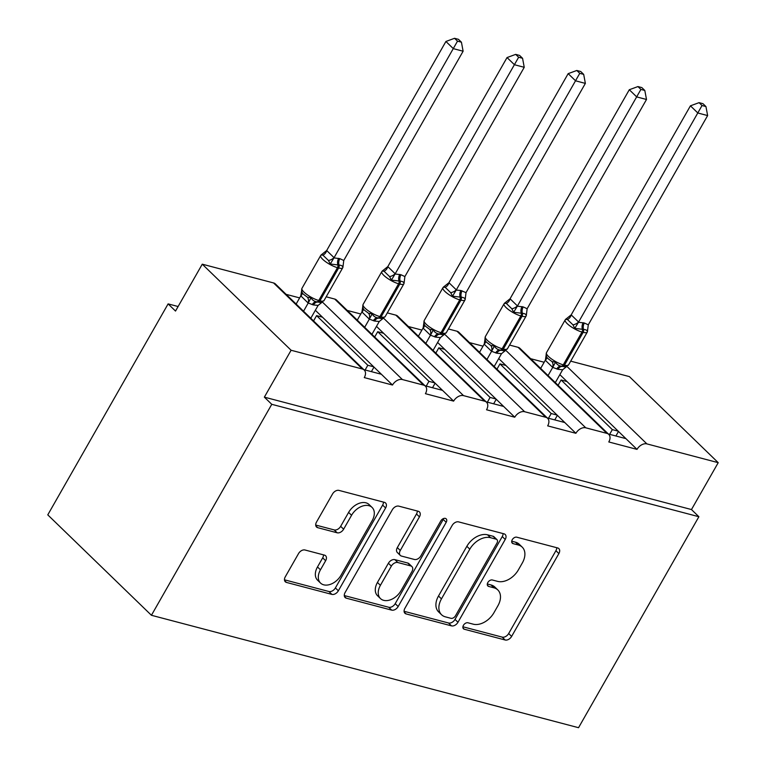 <?xml version="1.0" encoding="UTF-8"?>
<svg xmlns="http://www.w3.org/2000/svg" width="766" height="766" viewBox="0 0 766 766"><rect width="100%" height="100%" fill="white"/><g stroke="black" fill="none" stroke-linecap="round" stroke-linejoin="round"><path stroke-width="1.15" d="M463.44 625.305A3.84 2.595 134.1 0 0 463.459 628.771A3.84 2.595 134.1 0 0 464.292 629.231L505.158 639.993A5.486 3.706 134.1 0 0 511.631 636.402L558.874 553.569A5.486 3.706 134.1 0 0 558.854 548.609A5.486 3.706 134.1 0 0 557.658 547.949L516.791 537.196A3.84 2.595 134.1 0 0 512.263 539.704A3.84 2.595 134.1 0 0 512.282 543.18A3.84 2.595 134.1 0 0 513.115 543.64L518.4 545.028A17.57 11.863 134.1 0 1 522.23 547.144A17.57 11.863 134.1 0 1 522.307 563L518.371 569.894A17.57 11.863 134.1 0 1 497.67 581.384L492.375 579.996A3.84 2.595 134.1 0 0 487.846 582.505A3.84 2.595 134.1 0 0 487.865 585.971A3.84 2.595 134.1 0 0 488.698 586.44L493.993 587.828A17.57 11.863 134.1 0 1 497.814 589.935A17.57 11.863 134.1 0 1 497.9 605.791L493.965 612.695A17.57 11.863 134.1 0 1 473.254 624.185L467.969 622.787A3.84 2.595 134.1 0 0 463.44 625.305M305.002 549.998A5.486 3.706 134.1 0 0 298.529 553.588L285.278 576.827A5.486 3.706 134.1 0 0 285.306 581.777A5.486 3.706 134.1 0 0 286.494 582.438L331.879 594.387A5.486 3.706 134.1 0 0 338.352 590.797L385.604 507.963A5.486 3.706 134.1 0 0 385.576 503.003A5.486 3.706 134.1 0 0 384.379 502.343L338.993 490.403A5.486 3.706 134.1 0 0 332.521 493.993L316.511 522.058A5.486 3.706 134.1 0 0 316.54 527.018A5.486 3.706 134.1 0 0 317.737 527.678L337.155 532.791A5.486 3.706 134.1 0 0 343.628 529.201L351.565 515.279A14.688 9.92 134.1 0 1 372.075 507.437A14.688 9.92 134.1 0 1 372.142 520.698L341.042 575.228A14.688 9.92 134.1 0 1 320.533 583.06A14.688 9.92 134.1 0 1 320.466 569.808L325.646 560.722A5.486 3.706 134.1 0 0 325.617 555.771A5.486 3.706 134.1 0 0 324.43 555.111L305.002 549.998M698.879 516.724L271.767 404.314L151.429 615.28L578.541 727.7L698.879 516.724L691.478 509.553L718.221 462.674L646.906 443.897A8.388 5.668 134.1 0 0 637.015 449.383L608.798 441.963A8.388 5.668 -45.9 0 0 608.759 434.389A8.388 5.668 -45.9 0 0 606.931 433.384L585.77 427.811A8.388 5.668 134.1 0 0 575.888 433.297L547.671 425.867A8.388 5.668 -45.9 0 0 547.633 418.303A8.388 5.668 -45.9 0 0 545.804 417.288L524.643 411.725A8.388 5.668 134.1 0 0 514.752 417.211L486.544 409.781A8.388 5.668 -45.9 0 0 486.506 402.207A8.388 5.668 -45.9 0 0 484.677 401.202L463.516 395.629A8.388 5.668 134.1 0 0 453.625 401.116L425.417 393.695A8.388 5.668 -45.9 0 0 425.369 386.121A8.388 5.668 -45.9 0 0 423.55 385.116L402.389 379.543A8.388 5.668 134.1 0 0 392.498 385.03L364.281 377.6A8.388 5.668 -45.9 0 0 364.243 370.035A8.388 5.668 -45.9 0 0 362.414 369.02L291.099 350.254L202.262 264.184L175.519 311.063L168.118 303.891L178.114 306.524M404.898 608.309A5.486 3.706 134.1 0 0 404.917 613.26A5.486 3.706 134.1 0 0 406.114 613.92L451.5 625.87A5.486 3.706 134.1 0 0 457.972 622.279L505.225 539.446A5.486 3.706 134.1 0 0 505.196 534.486A5.486 3.706 134.1 0 0 503.999 533.825L458.614 521.885A5.486 3.706 134.1 0 0 452.141 525.476L404.898 608.309M391.694 610.129L346.309 598.179A5.486 3.706 134.1 0 1 345.112 597.518A5.486 3.706 134.1 0 1 345.083 592.568L392.336 509.735A5.486 3.706 134.1 0 1 398.808 506.144L418.226 511.257A5.486 3.706 134.1 0 1 419.423 511.918A5.486 3.706 134.1 0 1 419.452 516.868L400.283 550.467A5.486 3.706 134.1 0 0 400.312 555.417A5.486 3.706 134.1 0 0 401.508 556.078L414.396 559.467A5.486 3.706 134.1 0 0 420.869 555.877L440.814 520.909A3.84 2.595 134.1 0 1 446.176 518.85A3.84 2.595 134.1 0 1 446.195 522.326L398.167 606.538A5.486 3.706 134.1 0 1 391.694 610.129L388.735 607.256L344.279 595.555M299.65 297.907L286.12 294.345M315.343 310.278L322.467 317.181L316.588 315.63L367.814 365.267L373.693 366.809L392.498 385.03M322.467 317.181L373.693 366.809M365.123 369.988L367.814 365.267M316.588 315.63L313.562 320.935M381.391 374.268L363.85 369.652M360.776 313.993L347.247 310.431M376.479 326.373L383.594 333.267L377.715 331.716L428.941 381.353L434.82 382.904L453.625 401.116M383.594 333.267L434.82 382.904M426.25 386.074L428.941 381.353M377.715 331.716L374.689 337.021M442.518 390.363L424.986 385.748M421.903 330.079L408.374 326.517M437.606 342.459L444.72 349.353L438.841 347.812L490.077 397.439L495.956 398.99L514.752 417.211M444.72 349.353L495.956 398.99M487.377 402.169L490.077 397.439M438.841 347.812L435.825 353.107M503.655 406.449L486.113 401.834M483.03 346.165L469.51 342.613M498.733 358.545L505.847 365.439L499.968 363.898L551.204 413.535L557.083 415.076L575.888 433.297M505.847 365.439L557.083 415.076M548.504 418.255L551.204 413.535M499.968 363.898L496.952 369.193M564.781 422.535L547.24 417.92M544.157 362.261L530.637 358.699M559.86 374.641L566.984 381.535L561.105 379.984L612.331 429.621L618.21 431.172L637.015 449.383M566.984 381.535L618.21 431.172M609.64 434.341L612.331 429.621M561.105 379.984L558.079 385.288M625.908 438.631L608.367 434.006M202.262 264.184L273.577 282.951A8.388 5.668 -45.9 0 1 275.406 283.966L364.243 370.035M326.172 296.796L334.704 299.046A8.388 5.668 -45.9 0 1 336.533 300.052L425.369 386.121M387.309 312.882L395.84 315.132A8.388 5.668 -45.9 0 1 397.659 316.138L486.506 402.207M448.436 328.978L456.967 331.218A8.388 5.668 -45.9 0 1 458.796 332.224L547.633 418.303M509.562 345.064L518.094 347.314A8.388 5.668 -45.9 0 1 519.923 348.319L608.759 434.389M570.689 361.15L629.384 376.604L718.221 462.674M271.767 404.314L264.356 397.142L291.099 350.254M264.356 397.142L691.478 509.553M151.429 615.28L47.779 514.867L168.118 303.891M615.902 435.998L618.497 431.45M554.775 419.902L557.37 415.364M493.649 403.816L496.244 399.268M432.522 387.73L435.117 383.182M371.395 371.634L373.98 367.096M497.814 589.935L494.855 587.072A17.57 11.863 134.1 0 0 491.035 584.956L493.993 587.828M487.32 583.979L491.035 584.956M522.23 547.144L519.262 544.272A17.57 11.863 134.1 0 0 515.441 542.165L518.4 545.028M511.726 541.179L515.441 542.165M462.903 626.779L502.199 637.12A5.486 3.706 134.1 0 0 508.672 633.53L555.915 550.697A5.486 3.706 134.1 0 0 556.719 547.709M404.094 611.297L448.541 622.997A5.486 3.706 134.1 0 0 455.014 619.407L502.257 536.573A5.486 3.706 134.1 0 0 503.061 533.586M450.944 618.315A3.84 2.595 134.1 0 0 455.473 615.797L496.952 543.084A3.84 2.595 134.1 0 0 496.933 539.618A3.84 2.595 134.1 0 0 496.09 539.159L490.518 537.694A17.57 11.863 134.1 0 0 469.807 549.174L441.465 598.878A17.57 11.863 134.1 0 0 441.542 614.734A17.57 11.863 134.1 0 0 445.372 616.841L450.944 618.315M496.933 539.618L493.965 536.755A3.84 2.595 134.1 0 0 493.132 536.286L496.09 539.159M441.542 614.734L438.583 611.862A17.57 11.863 134.1 0 1 438.497 596.005L466.848 546.311A17.57 11.863 134.1 0 1 487.559 534.821L493.132 536.286M400.312 555.417L397.353 552.545A5.486 3.706 134.1 0 1 397.324 547.594L416.484 513.996A5.486 3.706 134.1 0 0 417.288 511.008M388.735 607.256A5.486 3.706 134.1 0 0 395.199 603.665L443.236 519.453A3.84 2.595 134.1 0 0 443.648 518.505M380.405 585.32A14.688 9.92 134.1 0 0 380.472 598.572A14.688 9.92 134.1 0 0 400.982 590.739L411.945 571.522A5.486 3.706 134.1 0 0 411.916 566.572A5.486 3.706 134.1 0 0 410.72 565.911L397.832 562.522A5.486 3.706 134.1 0 0 391.359 566.112L380.405 585.32L377.447 582.457A14.688 9.92 134.1 0 0 377.514 595.709L380.472 598.572M411.916 566.572L408.948 563.699A5.486 3.706 134.1 0 0 407.761 563.039L410.72 565.911M377.447 582.457L388.4 563.24A5.486 3.706 134.1 0 1 394.873 559.649L407.761 563.039M320.533 583.06L317.574 580.197A14.688 9.92 134.1 0 1 317.497 566.945L322.687 557.849A5.486 3.706 134.1 0 0 323.491 554.862M372.075 507.437L369.116 504.574A14.688 9.92 134.1 0 0 348.607 512.406L351.565 515.279M315.707 525.055L334.196 529.919A5.486 3.706 134.1 0 0 340.669 526.328L348.607 512.406M284.473 579.814L328.92 591.515A5.486 3.706 134.1 0 0 335.393 587.924L382.636 505.091A5.486 3.706 134.1 0 0 383.44 502.103M587.627 329.868L587.426 331.697C587.158 330.338 585.866 329.572 583.539 329.418L574.787 328.375L572.958 324.851L567.405 319.47L565.538 319.403L565.95 319.001M702.029 105.526L705.946 106.551L702.987 103.688L699.071 102.654L702.029 105.526L578.474 322.256L584.353 323.003L588.278 324.832L707.631 115.57L697.836 112.995L690.434 105.823L571.187 314.874L578.598 322.046M565.538 319.403L571.187 314.874M555.312 382.607L562.646 369.758L557.945 369.317L552.65 367.364L545.373 360.307L546.101 355.28M548.054 375.579L552.726 367.393M540.652 368.408L545.325 360.212M587.618 329.552L587.254 332.118A12.026 3.15 -150.3 0 1 583.175 332.329L581.997 332.023A12.026 3.15 -150.3 0 1 567.204 323.635A12.026 3.15 -150.3 0 1 565.184 319.901L546.464 352.714C545.689 355.347 546.369 357.435 548.504 358.976L551.989 361.6L555.542 362.107C556.834 364.453 558.73 365.803 561.239 366.138L564.714 366.809M555.542 362.107L552.851 367.173M562.646 369.758L566.562 366.636M578.474 322.256L574.787 328.375M588.278 324.832L587.426 331.697M690.434 105.823L699.071 102.654M705.946 106.551L707.631 115.57M526.491 313.782L526.299 315.611C526.031 314.242 524.739 313.486 522.412 313.332L513.66 312.279L511.822 308.755L506.269 303.374L504.401 303.317L504.823 302.915M640.903 89.431L644.809 90.465L641.851 87.592L637.944 86.568L640.903 89.431L517.347 306.161L523.226 306.917L527.142 308.746L646.504 99.484L636.699 96.909L629.298 89.737L510.06 298.778L517.462 305.95M504.401 303.317L510.06 298.778M494.185 366.521L501.519 353.672L496.808 353.222L491.523 351.268L484.236 344.212L484.974 339.194M486.927 359.493L491.6 351.297M479.526 352.312L484.198 344.125M526.491 313.466L526.118 316.032A12.026 3.15 -150.3 0 1 522.048 316.243L520.87 315.937A12.026 3.15 -150.3 0 1 506.077 307.549A12.026 3.15 -150.3 0 1 504.057 303.805L485.338 336.628C484.562 339.261 485.242 341.349 487.368 342.89L490.862 345.514L494.415 346.012C495.707 348.367 497.603 349.717 500.112 350.052L503.588 350.713M494.415 346.012L491.715 351.087M501.519 353.672L505.426 350.55M517.347 306.161L513.66 312.279M527.142 308.746L526.299 315.611M629.298 89.737L637.944 86.568M644.809 90.465L646.504 99.484M465.364 297.696L465.173 299.516C464.905 298.156 463.612 297.4 461.285 297.237L452.534 296.193L450.695 292.669L445.142 287.288L443.275 287.231L443.696 286.819M579.766 73.344L583.682 74.369L580.724 71.506L576.808 70.482L579.766 73.344L456.21 290.075L460.921 290.515L466.015 292.65L585.368 83.398L575.572 80.813L568.171 73.641L448.933 282.692L456.335 289.864M443.275 287.231L448.933 282.692M433.058 350.435L440.393 337.576L435.682 337.136L430.396 335.182L423.11 328.126L423.837 323.099M425.8 343.398L430.473 335.211M418.399 336.226L423.071 328.04M465.364 297.38L464.991 299.946A12.026 3.15 -150.3 0 1 460.912 300.157L459.744 299.841A12.026 3.15 -150.3 0 1 444.95 291.463A12.026 3.15 -150.3 0 1 442.93 287.719L424.211 320.542C423.435 323.175 424.115 325.263 426.241 326.804L429.736 329.418L433.288 329.926C434.571 332.281 436.476 333.622 438.985 333.966L442.241 334.627M433.288 329.926L430.588 335.001M440.393 337.576L444.299 334.464M456.21 290.075L452.534 296.193M466.015 292.65L465.173 299.516M568.171 73.641L576.808 70.482M583.682 74.369L585.368 83.398M404.237 281.61L404.036 283.43C403.778 282.07 402.476 281.304 400.158 281.151L391.397 280.107L389.568 276.583L384.015 271.202L382.148 271.135L382.569 270.733M518.639 57.258L522.556 58.283L519.597 55.42L515.681 54.386L518.639 57.258L395.084 273.989L400.972 274.735L404.888 276.564L524.241 67.303L514.446 64.727L507.044 57.555L387.807 266.606L395.208 273.778M382.148 271.135L387.807 266.606M371.931 334.34L379.266 321.49L374.555 321.05L369.269 319.096L361.935 311.954L362.711 307.013M364.673 327.312L369.346 319.125M357.272 320.14L361.935 311.954M404.228 281.294L403.864 283.851A12.026 3.15 -150.3 0 1 399.785 284.062L398.607 283.755A12.026 3.15 -150.3 0 1 383.823 275.367A12.026 3.15 -150.3 0 1 381.803 271.633L363.084 304.447C362.308 307.08 362.988 309.167 365.114 310.709L368.609 313.332L372.161 313.84C373.444 316.195 375.35 317.536 377.858 317.871L381.324 318.541M372.161 313.84L369.461 318.915M379.266 321.49L383.172 318.369M395.084 273.989L391.397 280.107M404.888 276.564L404.036 283.43M507.044 57.555L515.681 54.386M522.556 58.283L524.241 67.303M343.111 265.515L342.909 267.344C342.641 265.984 341.349 265.218 339.022 265.065L330.27 264.011L328.442 260.488L322.888 255.107L321.021 255.049L321.433 254.647M457.513 41.163L461.429 42.197L458.47 39.334L454.554 38.3L457.513 41.163L333.957 257.893L339.836 258.649L343.762 260.478L463.114 51.217L453.319 48.641L445.917 41.469L326.68 250.511L334.081 257.682M321.021 255.049L326.68 250.511M310.795 318.254L318.129 305.404L313.428 304.954L308.133 303.001L300.808 295.858L301.584 290.927M303.547 311.226L308.21 303.03M296.136 304.054L300.808 295.858M343.101 265.199L342.737 267.765A12.026 3.15 -150.3 0 1 338.658 267.976L337.48 267.669A12.026 3.15 -150.3 0 1 322.687 259.281A12.026 3.15 -150.3 0 1 320.667 255.538L301.948 288.361C301.182 290.994 301.852 293.081 303.987 294.623L307.472 297.246L311.025 297.754C312.317 300.1 314.213 301.45 316.731 301.785L320.198 302.455M311.025 297.754L308.334 302.819M318.129 305.404L322.046 302.283M333.957 257.893L330.27 264.011M343.762 260.478L342.909 267.344M445.917 41.469L454.554 38.3M461.429 42.197L463.114 51.217M462.97 627.948L464.292 629.231M511.793 542.357L513.115 543.64M487.377 585.157L488.698 586.44M273.577 282.951L362.414 369.02M322.409 302.063L402.389 379.543M334.704 299.046L423.55 385.116M383.546 318.149L463.516 395.629M395.84 315.132L484.677 401.202M444.673 334.244L524.643 411.725M456.967 331.218L545.804 417.288M505.799 350.33L585.77 427.811M518.094 347.314L606.931 433.384M566.926 366.416L646.906 443.897M555.915 550.697L558.874 553.569M508.672 633.53L511.631 636.402M502.199 637.12L505.158 639.993M502.257 536.573L505.225 539.446M455.014 619.407L457.972 622.279M448.541 622.997L451.5 625.87M404.228 612.091L406.114 613.92M487.559 534.821L490.518 537.694M466.848 546.311L469.807 549.174M438.497 596.005L441.465 598.878M344.413 596.35L346.309 598.179M416.484 513.996L419.452 516.868M397.324 547.594L400.283 550.467M443.236 519.453L446.195 522.326M395.199 603.665L398.167 606.538M394.873 559.649L397.832 562.522M388.4 563.24L391.359 566.112M322.687 557.849L325.646 560.722M317.497 566.945L320.466 569.808M340.669 526.328L343.628 529.201M334.196 529.919L337.155 532.791M315.841 525.84L317.737 527.678M382.636 505.091L385.604 507.963M335.393 587.924L338.352 590.797M328.92 591.515L331.879 594.387M284.607 580.609L286.494 582.438M546.464 352.714A12.026 3.15 29.7 0 0 548.485 356.458A12.026 3.15 29.7 0 0 563.278 364.836L564.456 365.152A12.026 3.15 29.7 0 0 568.535 364.942L587.254 332.118M584.353 323.003A6.147 4.242 -75.3 0 0 583.539 329.418A2.796 1.925 104.7 0 1 583.175 332.329L564.456 365.152A2.796 1.925 104.7 0 1 562.416 366.454A6.147 4.242 -75.3 0 0 557.945 369.317M583.175 322.697A6.147 4.242 -75.3 0 0 582.371 329.112A2.796 1.925 -75.3 0 1 581.997 332.023L563.278 364.836A2.796 1.925 -75.3 0 1 561.239 366.138A6.147 4.242 -75.3 0 0 556.767 369.001M546.713 356.812A6.147 3.476 -25.9 0 1 545.373 360.307M551.989 361.6A6.147 4.452 -70 0 1 552.65 367.364M571.264 314.893A6.147 4.452 -70 0 1 567.405 319.47M578.55 321.95A6.147 3.476 -25.9 0 1 572.958 324.851M485.338 336.628A12.026 3.15 29.7 0 0 487.358 340.363A12.026 3.15 29.7 0 0 502.151 348.75L503.329 349.066A12.026 3.15 29.7 0 0 507.398 348.846L526.118 316.032M523.226 306.917A6.147 4.242 -75.3 0 0 522.412 313.332A2.796 1.925 104.7 0 1 522.048 316.243L503.329 349.066A2.796 1.925 104.7 0 1 501.29 350.359A6.147 4.242 -75.3 0 0 496.808 353.222M522.048 306.611A6.147 4.242 -75.3 0 0 521.234 313.016A2.796 1.925 -75.3 0 1 520.87 315.937L502.151 348.75A2.796 1.925 -75.3 0 1 500.112 350.052A6.147 4.242 -75.3 0 0 495.64 352.915M485.587 340.717A6.147 3.476 -25.9 0 1 484.236 344.212M490.862 345.514A6.147 4.452 -70 0 1 491.523 351.268M510.137 298.807A6.147 4.452 -70 0 1 506.269 303.374M517.423 305.864A6.147 3.476 -25.9 0 1 511.822 308.755M424.211 320.542A12.026 3.15 29.7 0 0 426.231 324.277A12.026 3.15 29.7 0 0 441.025 332.664L442.193 332.971A12.026 3.15 29.7 0 0 446.272 332.76L464.991 299.946M462.099 290.831A6.147 4.242 -75.3 0 0 461.285 297.237A2.796 1.925 104.7 0 1 460.912 300.157L442.193 332.971A2.796 1.925 104.7 0 1 440.163 334.273A6.147 4.242 -75.3 0 0 435.682 337.136M460.921 290.515A6.147 4.242 -75.3 0 0 460.107 296.93A2.796 1.925 -75.3 0 1 459.744 299.841L441.025 332.664A2.796 1.925 -75.3 0 1 438.985 333.966A6.147 4.242 -75.3 0 0 434.504 336.829M424.46 324.631A6.147 3.476 -25.9 0 1 423.11 328.126M429.736 329.418A6.147 4.452 -70 0 1 430.396 335.182M449.01 282.721A6.147 4.452 -70 0 1 445.142 287.288M456.297 289.778A6.147 3.476 -25.9 0 1 450.695 292.669M363.084 304.447A12.026 3.15 29.7 0 0 365.104 308.191A12.026 3.15 29.7 0 0 379.888 316.578L381.066 316.885A12.026 3.15 29.7 0 0 385.145 316.674L403.864 283.851M400.972 274.735A6.147 4.242 -75.3 0 0 400.158 281.151A2.796 1.925 104.7 0 1 399.785 284.062L381.066 316.885A2.796 1.925 104.7 0 1 379.036 318.187A6.147 4.242 -75.3 0 0 374.555 321.05M399.795 274.429A6.147 4.242 -75.3 0 0 398.981 280.844A2.796 1.925 -75.3 0 1 398.607 283.755L379.888 316.578A2.796 1.925 -75.3 0 1 377.858 317.871A6.147 4.242 -75.3 0 0 373.377 320.734M363.333 308.545A6.147 3.476 -25.9 0 1 361.983 312.04M368.609 313.332A6.147 4.452 -70 0 1 369.269 319.096M387.883 266.635A6.147 4.452 -70 0 1 384.015 271.202M395.17 273.692A6.147 3.476 -25.9 0 1 389.568 276.583M301.948 288.361A12.026 3.15 29.7 0 0 303.968 292.095A12.026 3.15 29.7 0 0 318.761 300.483L319.939 300.799A12.026 3.15 29.7 0 0 324.018 300.588L342.737 267.765M339.836 258.649A6.147 4.242 -75.3 0 0 339.022 265.065A2.796 1.925 104.7 0 1 338.658 267.976L319.939 300.799A2.796 1.925 104.7 0 1 317.9 302.091A6.147 4.242 -75.3 0 0 313.428 304.954M338.668 258.343A6.147 4.242 -75.3 0 0 337.854 264.749A2.796 1.925 -75.3 0 1 337.48 267.669L318.761 300.483A2.796 1.925 -75.3 0 1 316.731 301.785A6.147 4.242 -75.3 0 0 312.25 304.648M302.197 292.449A6.147 3.476 -25.9 0 1 300.856 295.944M307.472 297.246A6.147 4.452 -70 0 1 308.133 303.001M326.756 250.539A6.147 4.452 -70 0 1 322.888 255.107M334.033 257.596A6.147 3.476 -25.9 0 1 328.442 260.488M565.184 319.901L566.61 318.532M564.398 366.79L568.535 364.942M504.057 303.805L505.483 302.446M503.272 350.704L507.398 348.846M442.93 287.719L444.357 286.35M442.145 334.618L446.272 332.76M381.803 271.633L383.22 270.264M381.008 318.522L385.145 316.674M320.667 255.538L322.093 254.178M319.882 302.436L324.018 300.588"/></g></svg>
